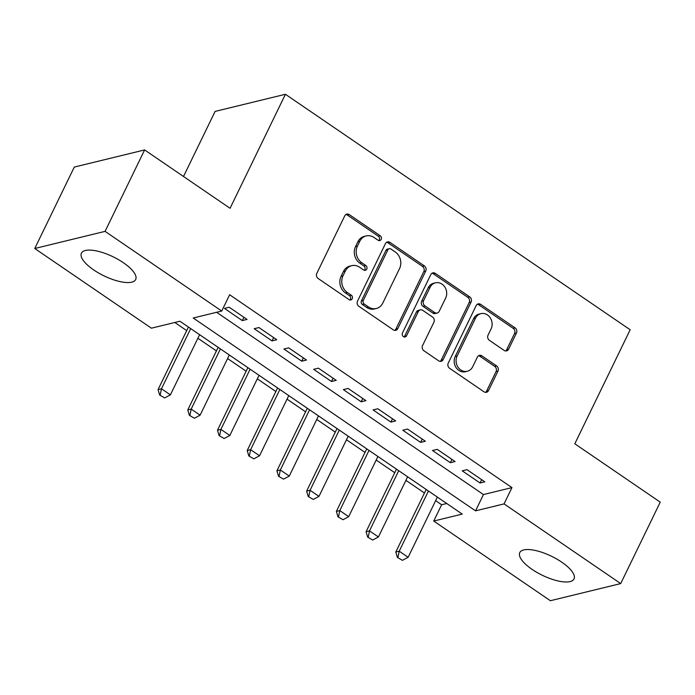 <?xml version="1.0" encoding="UTF-8"?>
<svg xmlns="http://www.w3.org/2000/svg" width="695" height="695" viewBox="0 0 695 695"><rect width="100%" height="100%" fill="white"/><g stroke="black" fill="none" stroke-linecap="round" stroke-linejoin="round"><path stroke-width="1.04" d="M381.19 239.393A2.658 2.294 76.3 0 0 380.235 235.753L349.238 214.581A3.796 3.275 76.3 0 0 346.788 214.095A3.796 3.275 76.3 0 0 344.772 215.789L316.824 273.344A3.796 3.275 76.3 0 0 318.188 278.53L349.185 299.701A2.658 2.294 76.3 0 0 351.357 295.227L347.344 292.491A12.145 10.477 76.3 0 1 342.983 275.88L345.311 271.085A12.145 10.477 76.3 0 1 351.766 265.664A12.145 10.477 76.3 0 1 359.61 267.228L363.624 269.973A2.658 2.294 76.3 0 0 365.796 265.49L361.782 262.753A12.145 10.477 76.3 0 1 357.421 246.143L359.749 241.347A12.145 10.477 76.3 0 1 366.204 235.926A12.145 10.477 76.3 0 1 374.049 237.49L378.063 240.235A2.658 2.294 76.3 0 0 381.19 239.393M378.766 240.557A2.658 2.294 76.3 0 0 378.332 236.222L347.344 215.05A3.796 3.275 76.3 0 0 345.884 214.494M349.889 300.031A2.658 2.294 76.3 0 0 349.455 295.688L345.441 292.951L347.344 292.491M364.328 270.294A2.658 2.294 76.3 0 0 363.893 265.959L359.888 263.214L361.782 262.753M532.083 569.37A30.154 10.564 25.9 0 1 519.782 552.586A30.154 10.564 25.9 0 1 561.734 562.151A30.154 10.564 25.9 0 1 574.035 578.935A30.154 10.564 25.9 0 1 532.083 569.37M93.721 269.938A30.154 10.564 25.9 0 1 81.419 253.154A30.154 10.564 25.9 0 1 123.38 262.719A30.154 10.564 25.9 0 1 135.673 279.503A30.154 10.564 25.9 0 1 93.721 269.938M504.136 350.41A3.796 3.275 76.3 0 0 506.586 350.897A3.796 3.275 76.3 0 0 508.601 349.203L516.446 333.053A3.796 3.275 76.3 0 0 515.082 327.866L480.653 304.349A3.796 3.275 76.3 0 0 478.203 303.863A3.796 3.275 76.3 0 0 476.188 305.557L448.24 363.111A3.796 3.275 76.3 0 0 449.604 368.298L484.024 391.815A3.796 3.275 76.3 0 0 486.474 392.301A3.796 3.275 76.3 0 0 488.498 390.607L497.968 371.104A3.796 3.275 76.3 0 0 496.604 365.918L481.87 355.849A3.796 3.275 76.3 0 0 479.42 355.362A3.796 3.275 76.3 0 0 477.404 357.056L472.704 366.725A10.156 8.757 76.3 0 1 467.309 371.26A10.156 8.757 76.3 0 1 458.022 367.177A10.156 8.757 76.3 0 1 457.101 356.066L475.502 318.18A10.156 8.757 76.3 0 1 480.897 313.645A10.156 8.757 76.3 0 1 490.184 317.737A10.156 8.757 76.3 0 1 491.104 328.839L488.038 335.155A3.796 3.275 76.3 0 0 489.402 340.341L504.136 350.41M34.75 248.506L74.296 167.069L144.621 149.929L230.062 208.291L285.428 94.277L630.174 329.769L574.808 443.784L660.25 502.146L620.705 583.583L550.379 600.723L433.732 521.042L462.245 514.091L179.909 321.238L151.397 328.188L34.75 248.506L105.075 231.365L221.731 311.047L193.219 317.997L475.545 510.851L504.057 503.901L620.705 583.583M144.621 149.929L105.075 231.365M216.623 312.29L483.459 494.562L511.963 487.612L229.637 294.758L221.731 311.047M511.963 487.612L504.057 503.901M425.722 271.085A3.796 3.275 76.3 0 0 424.358 265.898L389.938 242.381A3.796 3.275 76.3 0 0 387.48 241.895A3.796 3.275 76.3 0 0 385.464 243.589L357.517 301.144A3.796 3.275 76.3 0 0 358.881 306.33L393.301 329.847A3.796 3.275 76.3 0 0 395.759 330.334A3.796 3.275 76.3 0 0 397.775 328.639L425.722 271.085L423.82 271.545A3.796 3.275 76.3 0 0 422.456 266.359L388.036 242.842A3.796 3.275 76.3 0 0 386.576 242.294M435.296 273.37L469.716 296.878A3.796 3.275 76.3 0 1 471.08 302.073L443.132 359.628A3.796 3.275 76.3 0 1 441.117 361.322A3.796 3.275 76.3 0 1 438.667 360.827L423.933 350.767A3.796 3.275 76.3 0 1 422.569 345.58L433.906 322.237A3.796 3.275 76.3 0 0 432.542 317.042L422.769 310.37A3.796 3.275 76.3 0 0 420.319 309.883A3.796 3.275 76.3 0 0 418.294 311.577L406.497 335.876A2.658 2.294 76.3 0 1 402.414 333.087L430.831 274.568A3.796 3.275 76.3 0 1 432.846 272.874A3.796 3.275 76.3 0 1 435.296 273.37L433.393 273.83L467.813 297.338L469.716 296.878M247.064 319.431L229.228 307.251L224.476 308.415L242.312 320.595L247.064 319.431M276.775 339.733L258.948 327.554L254.196 328.709L272.023 340.889L276.775 339.733M306.495 360.036L288.668 347.856L283.916 349.012L301.743 361.192L306.495 360.036M336.215 380.339L318.388 368.159L313.636 369.314L331.463 381.494L336.215 380.339M365.935 400.633L348.108 388.453L343.356 389.617L361.183 401.797L365.935 400.633M395.655 420.935L377.828 408.756L373.076 409.911L390.903 422.091L395.655 420.935M425.375 441.238L407.539 429.058L402.787 430.214L420.623 442.394L425.375 441.238M455.095 461.541L437.259 449.361L432.507 450.516L450.343 462.696L455.095 461.541M462.227 470.819L480.063 482.999L484.815 481.835L466.979 469.655L462.227 470.819M174.801 322.48L186.703 330.612M197.884 338.248L216.423 350.914M227.604 358.551L246.143 371.217M257.324 378.853L275.863 391.511M287.044 399.147L305.574 411.814M316.764 419.45L335.294 432.116M346.475 439.753L365.014 452.419M376.195 460.055L394.734 472.713M405.915 480.349L424.454 493.016M435.635 500.652L441.638 504.752L446.746 503.51M285.428 94.277L215.102 111.417L183.506 176.487M441.638 504.752L433.732 521.042M483.459 494.562L475.545 510.851M242.312 320.595L243.91 317.285M272.023 340.889L273.63 337.588M301.743 361.192L303.35 357.882M331.463 381.494L333.07 378.184M361.183 401.797L362.79 398.487M390.903 422.091L392.51 418.79M420.623 442.394L422.23 439.092M450.343 462.696L451.95 459.386M480.063 482.999L481.67 479.689M366.204 235.926L364.31 236.387A12.145 10.477 76.3 0 0 357.847 241.808L359.749 241.347M359.888 263.214A12.145 10.477 76.3 0 1 355.519 246.603L357.847 241.808M351.766 265.664L349.863 266.124A12.145 10.477 76.3 0 0 343.408 271.545L345.311 271.085M345.441 292.951A12.145 10.477 76.3 0 1 341.08 276.341L343.408 271.545M394.76 330.394A3.796 3.275 76.3 0 0 395.872 329.1L423.82 271.545M390.972 249.053A2.658 2.294 76.3 0 0 387.845 249.896L363.311 300.414A2.658 2.294 76.3 0 0 364.267 304.045L368.498 306.938A12.145 10.477 76.3 0 0 376.334 308.502A12.145 10.477 76.3 0 0 382.797 303.081L399.564 268.548A12.145 10.477 76.3 0 0 395.203 251.938L390.972 249.053M389.252 248.706L387.35 249.166A2.658 2.294 76.3 0 0 385.942 250.356L387.845 249.896M376.334 308.502L374.44 308.962A12.145 10.477 76.3 0 1 366.595 307.399L362.364 304.506A2.658 2.294 76.3 0 1 361.409 300.874L385.942 250.356M440.126 361.383A3.796 3.275 76.3 0 0 441.238 360.088L469.186 302.534A3.796 3.275 76.3 0 0 467.813 297.338M420.319 309.883L418.416 310.344A3.796 3.275 76.3 0 0 416.401 312.038L404.594 336.337L406.497 335.876M404.073 337.049A2.658 2.294 76.3 0 0 404.594 336.337M445.669 298.016A10.156 8.757 76.3 0 0 444.739 286.905A10.156 8.757 76.3 0 0 435.461 282.822A10.156 8.757 76.3 0 0 430.057 287.356L423.576 300.7A3.796 3.275 76.3 0 0 424.94 305.896L434.714 312.568A3.796 3.275 76.3 0 0 437.164 313.054A3.796 3.275 76.3 0 0 439.179 311.36L445.669 298.016M435.461 282.822L433.558 283.282A10.156 8.757 76.3 0 0 428.155 287.817L430.057 287.356M437.164 313.054L435.261 313.523A3.796 3.275 76.3 0 1 432.811 313.028L423.038 306.356A3.796 3.275 76.3 0 1 421.674 301.17L428.155 287.817M433.393 273.83A3.796 3.275 76.3 0 0 431.934 273.274M480.897 313.645L478.994 314.105A10.156 8.757 76.3 0 0 473.599 318.64L475.502 318.18M467.309 371.26L465.407 371.729A10.156 8.757 76.3 0 1 456.12 367.638A10.156 8.757 76.3 0 1 455.199 356.535L473.599 318.64M485.484 392.371A3.796 3.275 76.3 0 0 486.596 391.077L496.065 371.564A3.796 3.275 76.3 0 0 494.701 366.378L479.967 356.318A3.796 3.275 76.3 0 0 478.507 355.762M505.595 350.958A3.796 3.275 76.3 0 0 506.698 349.663L514.543 333.522A3.796 3.275 76.3 0 0 513.179 328.327L478.759 304.818A3.796 3.275 76.3 0 0 477.3 304.262M188.432 327.058L158.052 389.617L161.475 388.783L170.388 394.873L199.613 334.695M159.65 395.029L164.68 397.931L159.65 395.029L158.052 389.617M190.691 328.605L161.475 388.783L160.215 394.89M170.388 394.873L164.68 397.931M218.143 347.361L187.772 409.92L191.195 409.086L200.108 415.176L229.324 354.997M189.37 415.332L194.392 418.234L189.37 415.332L187.772 409.92M220.411 348.907L191.195 409.086L189.935 415.193M200.108 415.176L194.392 418.234M247.863 367.655L217.492 430.222L220.906 429.388L229.828 435.478L259.044 375.291M219.09 435.626L224.111 438.536L219.09 435.626L217.492 430.222M250.131 369.201L220.906 429.388L219.655 435.487M229.828 435.478L224.111 438.536M277.583 387.958L247.212 450.516L250.626 449.682L259.548 455.772L288.764 395.594M248.801 455.929L253.831 458.839L248.801 455.929L247.212 450.516M279.85 389.504L250.626 449.682L249.375 455.79M259.548 455.772L253.831 458.839M307.303 408.26L276.923 470.819L280.346 469.985L289.268 476.075L318.484 415.897M278.521 476.231L283.551 479.133L278.521 476.231L276.923 470.819M309.57 409.807L280.346 469.985L279.095 476.092M289.268 476.075L283.551 479.133M337.023 428.563L306.643 491.122L310.066 490.288L318.979 496.378L348.204 436.199M308.241 496.534L313.271 499.436L308.241 496.534L306.643 491.122M339.29 430.109L310.066 490.288L308.815 496.395M318.979 496.378L313.271 499.436M366.743 448.857L336.363 511.424L339.786 510.59L348.699 516.68L377.924 456.502M337.961 516.828L342.991 519.738L337.961 516.828L336.363 511.424M369.01 450.403L339.786 510.59L338.535 516.689M348.699 516.68L342.991 519.738M396.463 469.16L366.083 531.718L369.505 530.884L378.419 536.974L407.644 476.796M367.681 537.131L372.711 540.041L367.681 537.131L366.083 531.718M398.73 470.706L369.505 530.884L368.254 536.992M378.419 536.974L372.711 540.041M426.183 489.462L395.803 552.021L399.225 551.187L408.139 557.277L437.363 497.099M397.401 557.433L402.431 560.335L397.401 557.433L395.803 552.021M428.45 491.009L399.225 551.187L397.974 557.294M408.139 557.277L402.431 560.335M378.332 236.222L380.235 235.753M349.455 295.688L351.357 295.227M363.893 265.959L365.796 265.49M355.519 246.603L357.421 246.143M341.08 276.341L342.983 275.88M347.344 215.05L349.238 214.581M395.872 329.1L397.775 328.639M388.036 242.842L389.938 242.381M422.456 266.359L424.358 265.898M361.409 300.874L363.311 300.414M362.364 304.506L364.267 304.045M366.595 307.399L368.498 306.938M469.186 302.534L471.08 302.073M441.238 360.088L443.132 359.628M416.401 312.038L418.294 311.577M421.674 301.17L423.576 300.7M423.038 306.356L424.94 305.896M432.811 313.028L434.714 312.568M455.199 356.535L457.101 356.066M479.967 356.318L481.87 355.849M494.701 366.378L496.604 365.918M496.065 371.564L497.968 371.104M486.596 391.077L488.498 390.607M478.759 304.818L480.653 304.349M513.179 328.327L515.082 327.866M514.543 333.522L516.446 333.053M506.698 349.663L508.601 349.203"/></g></svg>
